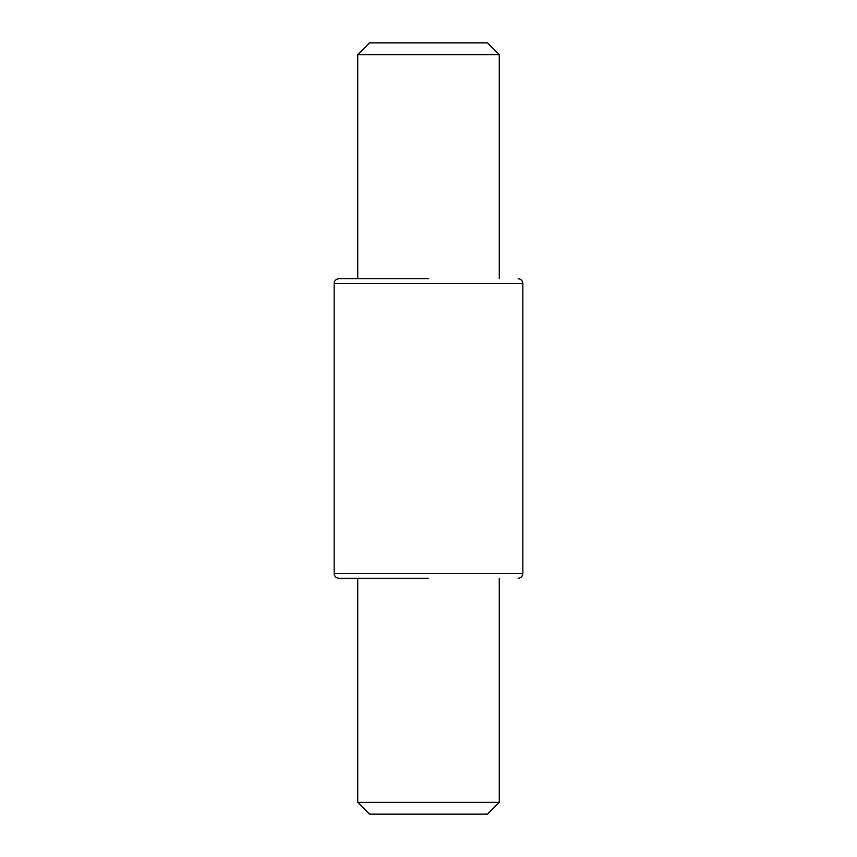 <?xml version="1.0" encoding="UTF-8"?>
<svg xmlns="http://www.w3.org/2000/svg" width="857" height="857" viewBox="0 0 857 857"><rect width="100%" height="100%" fill="white"/><g stroke="black" fill="none" stroke-linecap="round" stroke-linejoin="round"><path stroke-width="1.29" d="M428.5 578.282L338.869 578.282L428.5 578.282M428.5 278.718L338.869 278.718L428.5 278.718M357.733 54.644L369.528 42.85L487.472 42.85L499.267 54.644L357.733 54.644L357.733 278.718M499.267 54.644L499.267 278.718M499.267 802.356L487.472 814.15L369.528 814.15L357.733 802.356L499.267 802.356L499.267 578.282M357.733 802.356L357.733 578.282M522.845 573.558L522.845 283.442L334.155 283.442L334.155 573.558L522.845 573.558C522.545 576.407 520.981 577.982 518.131 578.282M334.155 573.558C334.455 576.407 336.019 577.982 338.869 578.282M522.845 283.442C522.545 280.593 520.981 279.018 518.131 278.718M334.155 283.442C334.455 280.593 336.019 279.018 338.869 278.718"/></g></svg>
